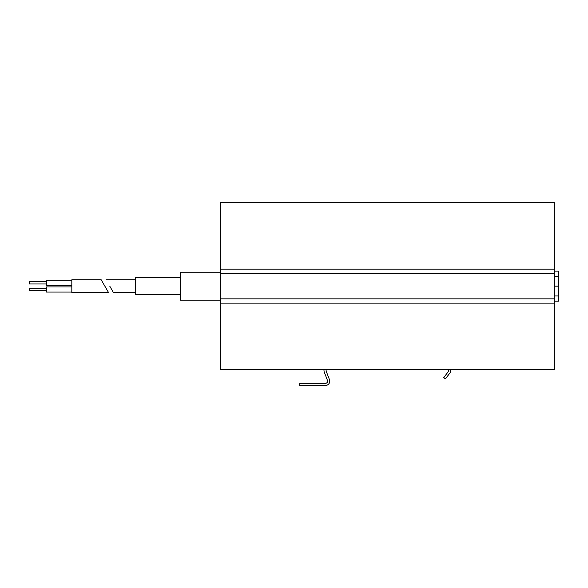 <?xml version="1.0" encoding="UTF-8"?>
<svg xmlns="http://www.w3.org/2000/svg" width="588" height="588" viewBox="0 0 588 588"><rect width="100%" height="100%" fill="white"/><g stroke="black" fill="none" stroke-linecap="round" stroke-linejoin="round"><path stroke-width="0.88" d="M46.371 288.341L29.4 288.341L29.4 290.656L46.371 290.656M46.371 281.645L29.4 281.645L29.4 283.96L46.371 283.96M71.824 286.959L46.371 286.959L46.371 292.045L71.824 292.045M71.824 280.255L46.371 280.255L46.371 285.349L71.824 285.349M108.53 292.515L101.18 279.785L71.824 279.785L71.824 292.515L108.53 292.515M109.758 286.15L113.425 292.515L135.46 292.515M180.428 277.668L135.46 277.668L135.46 294.639L180.428 294.639M220.309 272.148L180.428 272.148L180.428 300.152L220.309 300.152M554.359 301.181L558.6 301.181L558.6 271.127L554.359 271.127M220.309 269.179L554.359 269.179L554.359 273.427L220.309 273.427L220.309 202.573L554.359 202.573L554.359 269.179M554.359 303.121L554.359 369.727L220.309 369.727L220.309 298.88L554.359 298.88L554.359 303.121L220.309 303.121M220.309 298.88L220.309 273.427M554.359 273.427L554.359 298.88M554.359 276.353L558.6 276.353L554.359 276.353M554.359 286.15L558.6 286.15M554.359 295.955L558.6 295.955M326.289 369.727A2.124 2.124 0 0 0 326.252 371.337L329.456 379.657A4.241 4.241 0 0 1 325.495 385.427L299.696 385.427L299.696 383.303L325.495 383.303A2.124 2.124 0 0 0 327.472 380.421L324.275 372.101A4.241 4.241 0 0 1 324.076 369.727M450.592 369.727A4.241 4.241 0 0 1 449.805 373.152L445.439 378.856L443.756 377.57L448.115 371.866A2.124 2.124 0 0 0 448.372 369.727M106.083 279.785L135.46 279.785"/></g></svg>

